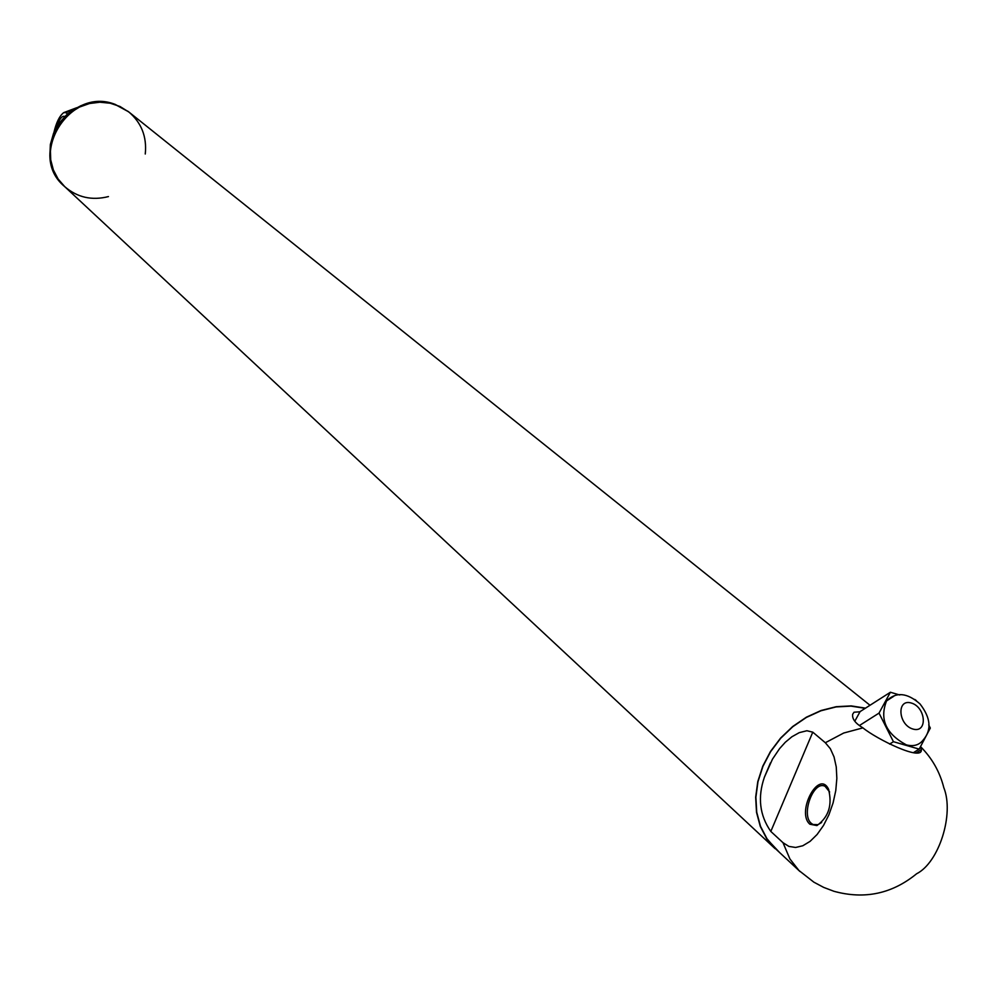 <?xml version="1.0" encoding="UTF-8"?>
<svg xmlns="http://www.w3.org/2000/svg" width="997" height="997" viewBox="0 0 997 997"><rect width="100%" height="100%" fill="white"/><g stroke="black" fill="none" stroke-linecap="round" stroke-linejoin="round"><path stroke-width="1.5" d="M74.638 108.897L65.989 112.673L63.733 112.624C59.546 115.851 56.281 122.457 53.938 132.427M65.989 112.673L67.547 114.019M64.73 116.637L64.481 116.375C61.901 115.64 59.172 119.416 56.293 127.703M770.818 831.436C759.614 815.372 757.471 797.276 764.412 777.174L772.463 759.178L779.579 748.622L785.287 742.279L791.892 736.771L799.258 732.645L806.909 730.739L812.779 732.159L770.818 831.436L782.994 842.689L788.914 846.416L795.618 847.462L802.809 845.755L810.1 841.356L817.116 834.477L823.51 825.454L828.931 814.761L833.081 802.921L835.773 790.584L836.844 778.383L836.259 766.955L834.04 756.885L830.327 748.685L825.329 742.74L812.779 732.159M906.298 744.859C913.539 746.728 919.147 745.12 923.147 740.048C931.871 729.991 930.824 717.952 920.019 703.944C907.195 692.641 896.041 691.631 886.57 700.903C879.354 719.186 885.934 733.829 906.298 744.859M893.91 696.18L886.57 700.903M916.368 700.604L914.735 699.42M899.73 694.996L890.396 692.242L879.018 713.104L893.437 741.706L919.184 749.121L930.313 728.059L928.706 724.894M890.396 692.242L860.099 711.596L854.79 721.242M920.393 746.853L921.353 749.707C922.499 761.683 876.724 739.201 862.928 727.872C855.339 723.361 851.924 718.812 852.684 714.226L854.005 712.219L860 711.783M829.629 791.992L825.092 786.334C813.527 779.903 800.591 814.96 811.384 823.41L813.053 824.519L818.014 824.656L821.665 822.488M920.518 746.616C932.045 758.156 939.81 771.84 943.81 787.667C954.403 813.926 939.062 862.492 916.604 873.771C892.091 893.811 864.549 899.655 833.991 891.306L823.659 887.392L813.901 882.195L798.946 870.506L789.898 858.928L782.994 842.689M809.913 824.232L816.942 825.566C828.706 817.066 832.545 804.878 828.47 789.026C818.637 769.173 795.918 812.455 809.913 824.232M865.222 708.319L850.989 706.125L836.047 706.935L820.98 710.761L806.349 717.441L792.74 726.738L780.663 738.291L770.606 751.663L762.942 766.332L757.969 781.723L755.888 797.239L756.735 812.281L760.499 826.289L766.992 838.739L775.965 849.145L799.98 871.515M919.184 749.121L913.289 752.735M893.437 741.706L889.573 744.098M879.018 713.104L859.426 725.529M129.149 112.225L119.964 106.467L110.231 103.227L99.912 102.217L89.493 103.526L79.461 107.078L70.313 112.698L62.499 120.139L56.38 129.037L52.268 138.944L50.349 149.4L50.722 159.894L53.352 169.914L58.1 178.986L64.755 186.676C26.969 155.557 69.616 86.34 115.453 104.66L128.625 111.801C141.462 122.656 147.008 136.714 145.263 153.999M865.496 708.144L851.214 705.901L836.234 706.699L821.092 710.5L806.411 717.179L792.727 726.489L780.601 738.067L770.482 751.476L762.78 766.182L757.782 781.623L755.664 797.201L756.511 812.306L760.275 826.376L766.793 838.863L779.48 852.423M108.436 196.583C91.861 200.771 77.305 197.468 64.755 186.676L775.08 848.646M770.419 762.917L764.412 777.174M825.329 742.74L843.686 733.032L862.928 727.872M912.965 729.056C927.858 733.48 926.076 707.209 911.283 703.01C896.428 698.473 898.06 724.831 912.965 729.056M115.091 104.373L128.264 111.514L114.967 104.286L106.654 102.292L98.042 101.844L89.418 102.978L81.069 105.645L73.255 109.757L66.238 115.191L59.234 123.105L53.564 133.286L50.373 144.415L49.85 155.868L51.383 164.866L54.361 172.83L58.736 180.046L64.344 186.302C26.67 155.146 69.316 86.066 115.091 104.373M76.719 107.726L63.733 112.624M813.053 824.519L815.023 825.055M916.231 752.847L921.353 749.707M828.868 790.247L828.47 789.026M818.014 824.656L816.942 825.566M128.264 111.514L870.007 705.265"/></g></svg>
